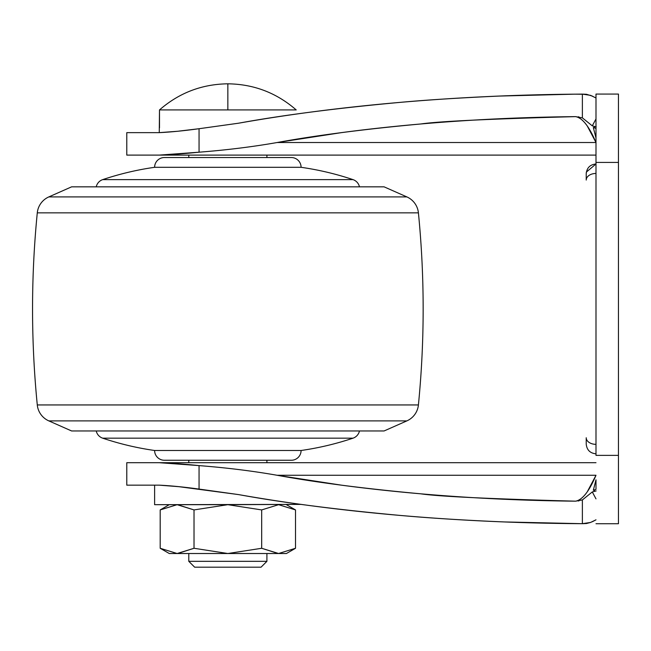 <?xml version="1.0" encoding="UTF-8"?>
<svg xmlns="http://www.w3.org/2000/svg" width="651" height="651" viewBox="0 0 651 651"><rect width="100%" height="100%" fill="white"/><g stroke="black" fill="none" stroke-linecap="round" stroke-linejoin="round"><path stroke-width="0.98" d="M587.316 126.074L595.99 142.528L277.106 142.528C316.378 135.343 364.291 129.158 420.847 123.975C438.326 121.355 489.91 118.905 575.606 116.627L575.606 116.635C582.393 117.823 589.188 126.457 595.99 142.528L277.106 142.528C252.612 146.833 226.597 150.055 199.06 152.196L199.06 128.719L238.543 123.21C282.697 115.129 336.624 108.18 400.324 102.353C343.427 107.277 289.5 114.226 238.543 123.21L199.06 128.719C183.875 130.794 170.611 132.104 159.259 132.641L159.495 109.929L296.205 109.929C276.618 92.857 253.833 84.15 227.85 83.816L227.85 109.929L159.495 109.929C179.082 92.857 201.867 84.15 227.85 83.816C253.833 84.15 276.618 92.857 296.205 109.929L227.85 109.929L227.85 83.816C201.867 84.15 179.082 92.857 159.495 109.929L159.495 127.799M278.506 553.513L261.678 548.28L227.85 553.513L194.022 548.28L194.022 509.92L194.022 548.28L177.113 553.513L169.26 553.513L177.113 553.513L160.195 548.28L177.113 553.513L160.195 548.28L160.195 509.92L177.113 504.688L194.022 509.92L177.113 504.688L160.195 509.92L177.113 504.688L160.195 509.92L160.195 548.28L169.26 553.513L160.195 548.28L177.113 553.513L194.022 548.28L227.85 553.513L261.678 548.28L278.587 553.513L295.505 548.28L295.505 509.92L278.587 504.688L295.505 509.92L286.44 504.688L295.505 509.92L278.587 504.688L261.678 509.92L278.587 504.688L261.678 509.92L227.85 504.688L261.678 509.92L261.678 548.28L261.678 509.92L227.85 504.688L194.022 509.92L227.85 504.688L301.087 504.395L154.612 504.688L227.85 504.688L194.022 509.92L177.593 504.696M188.79 561.325L266.91 561.325L266.91 553.513L266.91 561.325L188.79 561.325L194.649 567.184L261.051 567.184L266.91 561.325L261.051 567.184L194.649 567.184L188.79 561.325L188.79 553.513L188.79 561.325M266.91 462.698L266.91 460.257L266.91 462.698M266.91 157.542L266.91 155.101L266.91 157.542M188.79 155.101L188.79 157.542L188.79 155.101M188.79 460.257L188.79 462.698L188.79 460.257M154.612 485.158L154.612 504.688L154.612 485.158M177.202 504.688L194.022 509.92L227.834 504.688L261.678 509.92L278.587 504.688L295.505 509.92L295.505 548.28L278.587 553.513L261.678 548.28L227.85 553.513L177.113 553.513L194.022 548.28L177.682 553.505M177.113 553.513L286.44 553.513L278.587 553.513L295.505 548.28L278.587 553.513L227.85 553.513L194.022 548.28L227.85 553.513L261.678 548.28L278.107 553.505M586.226 173.76L586.226 180.058A9.765 6.608 0 0 1 595.99 173.451A9.765 6.608 180 0 0 586.226 180.058L586.226 174.248M126.782 155.101L126.782 132.641L159.259 132.641L126.782 132.641L126.782 155.101L595.99 155.101L126.782 155.101M178.919 486.688L159.259 485.158C170.611 485.695 183.875 487.005 199.06 489.08L199.06 465.603L159.259 462.698L126.782 462.698L126.782 485.158L159.259 485.158L126.782 485.158L126.782 462.698L595.99 462.698L159.259 462.698C170.847 463.097 184.119 464.057 199.06 465.603C226.597 467.743 252.612 470.966 277.106 475.271L595.99 475.271C589.188 491.342 582.393 499.976 575.606 501.164L575.606 501.172C489.91 498.894 438.326 496.444 420.847 493.824C364.291 488.641 316.378 482.456 277.106 475.271L595.99 475.271L587.316 491.725M618.45 523.461L618.45 455.375L595.99 455.375L595.99 94.102L595.99 162.424L618.45 162.424L618.45 94.338M595.99 523.73L618.45 523.73L618.45 162.424L618.45 455.375L595.99 455.375L595.99 162.424L618.45 162.424L618.45 94.069L595.99 94.069M178.919 131.111L199.06 128.719L199.06 152.196C184.103 153.717 170.831 154.686 159.259 155.101L199.06 152.196C226.597 150.055 252.612 146.833 277.106 142.528C322.391 134.537 370.305 128.353 420.847 123.975C471.389 119.589 522.981 117.139 575.606 116.627M341.425 132.641L277.106 142.528M187.114 153.229L188.79 153.075M400.324 102.353C426.096 99.985 458.996 97.894 499.04 96.071L574.507 94.167C515.283 94.704 457.222 97.438 400.324 102.353M575.606 501.172C522.981 500.66 471.389 498.21 420.847 493.824C370.305 489.446 322.391 483.262 277.106 475.271L341.425 485.158M590.717 522.403L586.535 523.51L582.376 523.689L504.045 521.931C465.115 520.312 430.547 518.147 400.324 515.446C336.624 509.619 282.697 502.67 238.543 494.589C289.5 503.573 343.427 510.522 400.324 515.446C457.222 520.361 515.283 523.095 574.507 523.632L582.376 523.689L574.507 523.632L582.376 523.689L582.376 499.935L575.606 501.164L582.376 499.935L582.376 523.689L590.612 522.444L595.99 519.823L592.337 521.736M277.106 475.271C252.612 470.966 226.597 467.743 199.06 465.603L199.06 489.08L238.543 494.589L177.878 486.549M564.661 523.518L574.467 523.632M277.383 475.32L341.327 485.158M575.606 116.635L582.376 117.864L582.376 94.11L574.507 94.167L582.376 94.11L582.376 117.864L592.288 125.855L595.99 118.946L592.288 125.855L582.376 117.864L575.606 116.635M177.886 131.25L159.259 132.641M341.327 132.641L277.383 142.479M586.226 442.721L586.226 437.741A9.765 6.608 0 0 0 595.99 444.348A9.765 6.608 180 0 1 586.226 437.741L586.226 444.039M590.481 95.315L595.99 97.984L590.628 95.363L582.376 94.11L574.507 94.167L586.543 94.297L592.711 96.234M592.288 491.944L595.99 498.853L592.288 491.944L582.376 499.935L592.288 491.944L596.145 490.927M593.33 490.219L595.99 479.811L595.99 489.406L593.338 490.211M593.468 480.861L595.99 475.271M595.99 142.528L593.468 136.938M595.99 137.988L593.33 127.58L595.99 137.988L595.99 133.105M586.535 94.289L582.376 94.11M595.99 519.815L590.62 522.436L586.014 523.567M582.515 523.689L583.141 523.689M593.321 127.563L595.99 128.361M596.145 126.872L592.288 125.855M164.377 460.257L291.322 460.257A9.765 9.765 0 0 0 301.087 450.492L154.612 450.492A9.765 9.765 0 0 0 164.377 460.257A9.765 9.765 0 0 1 154.612 450.492L301.087 450.492A292.95 292.95 0 0 0 353.021 438.172L102.679 438.172A292.95 292.95 0 0 0 154.612 450.492A292.95 292.95 0 0 1 102.679 438.172L353.021 438.172A9.765 9.765 0 0 0 359.458 430.962A9.765 9.765 0 0 1 353.021 438.172A292.95 292.95 0 0 1 301.087 450.492A9.765 9.765 0 0 1 291.322 460.257L164.377 460.257M96.242 430.962A9.765 9.765 0 0 0 102.679 438.172A9.765 9.765 0 0 1 96.242 430.962M71.61 430.962L384.09 430.962L406.875 420.888L48.825 420.888L71.61 430.962L48.825 420.888L406.875 420.888A19.53 19.53 0 0 0 418.414 404.946L37.286 404.946A19.53 19.53 0 0 0 48.825 420.888A19.53 19.53 0 0 1 37.286 404.946L418.414 404.946A976.5 976.5 0 0 0 418.414 212.853L37.286 212.853A976.5 976.5 0 0 0 37.286 404.946A976.5 976.5 0 0 1 37.286 212.853L418.414 212.853A19.53 19.53 0 0 0 406.875 196.911L48.825 196.911A19.53 19.53 0 0 0 37.286 212.853A19.53 19.53 0 0 1 48.825 196.911L406.875 196.911L384.09 186.837L71.61 186.837L48.825 196.911L71.61 186.837L384.09 186.837L406.875 196.911A19.53 19.53 0 0 1 418.414 212.853A976.5 976.5 0 0 1 418.414 404.946A19.53 19.53 0 0 1 406.875 420.888L384.09 430.962L71.61 430.962M359.458 186.837A9.765 9.765 0 0 0 353.021 179.627L102.679 179.627A9.765 9.765 0 0 0 96.242 186.837A9.765 9.765 0 0 1 102.679 179.627L353.021 179.627A292.95 292.95 0 0 0 301.087 167.307L154.612 167.307A292.95 292.95 0 0 0 102.679 179.627A292.95 292.95 0 0 1 154.612 167.307L301.087 167.307A9.765 9.765 0 0 0 291.322 157.542L164.377 157.542A9.765 9.765 0 0 0 154.612 167.307A9.765 9.765 0 0 1 164.377 157.542L291.322 157.542A9.765 9.765 0 0 1 301.087 167.307A292.95 292.95 0 0 1 353.021 179.627A9.765 9.765 0 0 1 359.458 186.837M160.195 509.92L169.26 504.688M295.505 548.28L286.44 553.513M586.364 172.084L595.99 163.979C590.075 164.565 586.82 167.82 586.226 173.744M586.299 172.564L586.226 173.63M595.99 453.82C590.075 453.234 586.82 449.979 586.226 444.055C586.82 449.979 590.075 453.234 595.99 453.82M578.316 500.985L578.918 500.896M593.818 491.586L594.656 490.024M578.316 116.814L578.918 116.903M593.818 126.213L594.64 127.742"/></g></svg>
